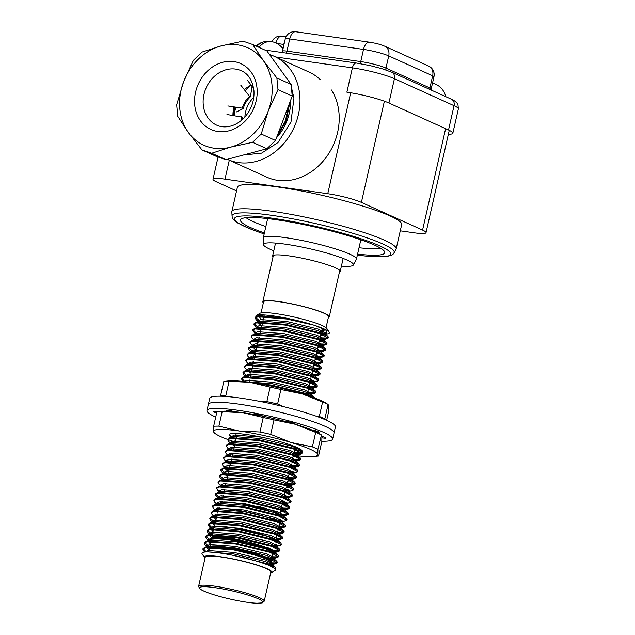 <?xml version="1.0" encoding="UTF-8"?>
<svg xmlns="http://www.w3.org/2000/svg" width="635" height="635" viewBox="0 0 635 635"><rect width="100%" height="100%" fill="white"/><g stroke="black" fill="none" stroke-linecap="round" stroke-linejoin="round"><path stroke-width="0.95" d="M271.367 562.086L271.502 561.475A31.941 4.151 -167.2 0 0 271.351 560.888L270.978 560.3A31.433 4.088 -167.2 0 0 244.253 550.601A31.433 4.088 -167.2 0 0 210.201 546.489L209.606 546.854A31.941 4.151 -167.2 0 0 209.217 547.322L209.074 547.934A31.941 4.151 12.8 0 1 244.07 551.64A31.941 4.151 12.8 0 1 271.367 562.086A31.941 4.151 12.8 0 1 270.978 562.554L270.7 562.721M211.526 539.417L209.875 546.687L211.526 539.417A31.433 4.088 12.8 0 1 245.967 543.068A31.433 4.088 12.8 0 1 272.836 553.339L271.185 560.618L272.836 553.339M209.455 548.529L208.685 551.91L209.455 548.529A31.433 4.088 12.8 0 1 243.896 552.18A31.433 4.088 12.8 0 1 270.764 562.459L270.065 565.531L270.764 562.459M209.399 548.791L209.225 548.529A31.941 4.151 12.8 0 1 209.074 547.934M271.351 560.888A31.941 4.151 -167.2 0 0 244.205 551.037A31.941 4.151 -167.2 0 0 209.606 546.854M198.612 586.311L205.24 557.165A33.639 4.374 12.8 0 1 242.094 561.07A33.639 4.374 12.8 0 1 270.835 572.064L264.216 601.218L262.231 602.909L256.683 603.25C252.103 603.052 246.197 602.274 238.974 600.916C223.758 598.099 204.311 592.59 199.66 588.685L198.612 586.311A33.639 4.374 12.8 0 1 235.466 590.217A33.639 4.374 12.8 0 1 264.216 601.218M211.471 539.679L211.296 539.409A31.941 4.151 12.8 0 1 211.145 538.813A31.941 4.151 12.8 0 1 246.142 542.528A31.941 4.151 12.8 0 1 273.439 552.966A31.941 4.151 12.8 0 1 273.05 553.434L272.772 553.601M251.095 543.131A31.941 4.151 12.8 0 1 273.423 551.767A31.941 4.151 12.8 0 1 273.574 552.363L273.439 552.966M211.145 538.813L211.288 538.21A31.941 4.151 12.8 0 1 211.677 537.734A31.941 4.151 12.8 0 1 246.277 541.917M273.423 551.767L273.05 551.18A31.433 4.088 -167.2 0 0 243.443 540.814A31.433 4.088 -167.2 0 0 212.273 537.369L211.677 537.734M279.392 522.843A31.433 4.088 -167.2 0 0 248.079 512.175A31.433 4.088 -167.2 0 0 218.353 509.461L219.242 507.778M279.606 523.526L278.789 527.129L284.615 526.986L278.527 528.296L275.598 541.187A31.433 4.088 -167.2 0 0 275.606 541.131A31.433 4.088 -167.2 0 0 245.848 530.233A31.433 4.088 -167.2 0 0 214.305 527.201A31.433 4.088 -167.2 0 0 214.289 527.256L217.321 513.913M270.605 573.08A34.576 4.493 -167.2 0 0 271.335 572.786A34.576 4.493 -167.2 0 0 232.743 558.879A34.576 4.493 -167.2 0 0 204.478 557.593A34.576 4.493 -167.2 0 0 205.01 558.181M255.961 316.817A37.719 4.905 12.8 0 1 256.262 315.587A37.719 4.905 12.8 0 1 286.814 318.246A37.719 4.905 12.8 0 1 313.952 325.176L286.639 319.008L257.826 316.809L255.333 318.238L256.373 320.143L262.326 323.612M321.62 338.693L325.858 338.78L328.208 337.987L319.857 333.542L285.258 325.088L256.445 322.882L253.952 324.318L256.675 327.739M257.453 327.922L258.707 328.612M320.238 344.773L324.477 344.861L326.827 344.067L318.476 339.622L283.877 331.168L255.064 328.962L252.571 330.398L255.294 333.82M256.072 334.002L257.326 334.685M318.857 350.845L323.096 350.941L325.445 350.147L317.095 345.702L282.496 337.241L253.683 335.042L251.19 336.471L252.23 338.376L254.222 339.804M254.691 340.082L258.183 341.852M315.722 356.767L321.715 357.021L324.064 356.227L315.714 351.774L281.115 343.321L252.301 341.122L249.809 342.551L252.532 345.972M253.309 346.162L256.802 347.924M316.095 363.006L320.334 363.101L322.683 362.307L314.333 357.854L279.733 349.401L250.92 347.202L248.428 348.631L249.468 350.536L255.199 355.005M251.381 351.909L253.182 352.925M314.714 369.086L318.953 369.173L321.302 368.379L312.952 363.934L278.352 355.481L249.539 353.282L247.047 354.711L248.087 356.616L251.801 359.005M313.333 375.166L317.571 375.253L319.921 374.459L311.571 370.014L276.971 361.561L248.158 359.354L245.666 360.791L248.388 364.212M249.166 364.395L250.42 365.085M310.197 381.087L316.19 381.333L318.54 380.54L310.19 376.095L275.598 367.641L246.777 365.435L244.284 366.863L247.007 370.292M247.237 370.149L249.039 371.157M308.816 387.167L314.809 387.413L317.159 386.62L308.808 382.175L274.217 373.713L245.396 371.515L242.903 372.943L243.943 374.848L247.658 377.238M307.435 393.24L313.428 393.494L315.778 392.7L307.427 388.247L272.836 379.793L244.015 377.595L241.522 379.024L243.237 381.476M313.38 397.526L306.046 394.327L271.455 385.874L264.47 384.754M262.588 415.933L257.564 415.147M293.624 454.033L299.617 454.279L301.966 453.485L293.616 449.04L259.024 440.587L230.203 438.38L227.711 439.817L228.751 441.714L234.704 445.191M293.997 460.272L298.236 460.359L300.585 459.565L292.235 455.12L257.643 446.659L228.822 444.46L226.33 445.889L227.37 447.794L230.195 450.334M229.283 449.175L231.084 450.183M290.862 466.185L296.855 466.439L299.204 465.645L290.854 461.193L256.262 452.739L227.441 450.54L224.949 451.969L227.679 455.39M227.901 455.255L229.703 456.263M291.235 472.424L295.473 472.519L297.823 471.726L289.473 467.273L254.881 458.819L226.06 456.621L223.568 458.049L224.607 459.954L230.338 464.423M226.52 461.327L230.561 463.423M288.099 478.345L294.092 478.592L296.442 477.798L288.092 473.353L253.5 464.899L224.679 462.701L222.186 464.129L223.226 466.034L226.941 468.424M286.718 484.426L292.711 484.672L295.061 483.878L286.71 479.433L252.119 470.979L223.298 468.781L220.805 470.21L221.845 472.107L227.576 476.583M223.758 473.488L225.56 474.504M287.091 490.664L289.877 490.791M288.893 491.673L293.68 489.958L285.329 485.513L250.738 477.06L221.917 474.853L219.424 476.282L220.464 478.187L224.179 480.576M283.956 496.586L289.949 496.832L292.298 496.038L283.948 491.593L249.357 483.132L220.535 480.933L218.043 482.362L219.083 484.267L221.909 486.807M220.996 485.648L222.798 486.656M284.329 502.817L287.115 502.944M282.289 503.928L286.496 503.745L290.917 502.118L282.567 497.665L247.975 489.212L219.154 487.013L216.662 488.442L217.702 490.347L221.417 492.736M282.948 508.897L287.187 508.992L289.536 508.198L281.186 503.745L246.594 495.292L217.773 493.093L215.281 494.522L216.321 496.427L218.313 497.856M218.781 498.134L222.274 499.896M279.813 514.818L285.806 515.064L288.155 514.279L279.805 509.826L245.213 501.372L216.392 499.173L213.9 500.602L214.94 502.507L218.654 504.896M280.186 521.057L282.972 521.184M279.583 522.216L282.353 521.978L286.774 520.351L278.424 515.906L243.832 507.452L215.011 505.254L212.519 506.674L213.558 508.579L217.726 512.135M215.471 509.961L217.916 511.294M284.615 526.986L285.393 526.431L277.043 521.986L242.451 513.532L213.63 511.326L211.137 512.755L212.177 514.66L216.535 517.374M277.424 533.217L281.662 533.305L284.012 532.511L275.661 528.066L241.07 519.605L212.249 517.406L209.756 518.835L210.796 520.74L215.154 523.454M276.027 539.29L278.828 539.425M275.765 540.456L278.209 540.218L282.631 538.591L274.28 534.138L239.689 525.685L210.868 523.486L208.375 524.915L209.415 526.82L213.773 529.534M274.645 545.37L278.908 545.465L281.249 544.671L272.899 540.218L238.308 531.765L209.487 529.566L206.994 530.995L208.034 532.9L212.392 535.615M273.264 551.45L277.527 551.537L279.876 550.751L271.518 546.298L236.926 537.845L208.105 535.646L205.613 537.075L206.653 538.98L211.01 541.695M271.883 557.53L276.146 557.617L278.495 556.824L270.137 552.379L235.545 543.925L206.724 541.726L204.232 543.155L205.272 545.052L209.169 547.537M270.502 563.61L274.764 563.697L277.114 562.904L268.756 558.459L234.164 550.005L205.343 547.799L202.851 549.235L205.057 552.029M275.407 569.349L275.733 568.984L267.375 564.539L260.088 562.245A37.719 4.905 -167.2 0 0 232.95 555.323A37.719 4.905 -167.2 0 0 202.12 553.918L204.478 557.593M257.207 316.238L259.27 315.627L286.814 318.246L258 316.047L255.5 317.476L262.501 322.85M320.04 337.772L326.033 338.018L328.382 337.233L327.938 336.415L320.024 332.78L285.433 324.326L256.619 322.128L254.119 323.556L257.969 327.358M258.882 327.851L260.374 328.589M318.659 343.852L324.652 344.099L327.001 343.305L326.557 342.495L318.643 338.86L284.051 330.406L255.238 328.208L252.738 329.636L256.588 333.438M257.5 333.931L258.993 334.661M317.278 349.933L323.271 350.179L325.62 349.385L325.176 348.575L317.262 344.94L282.67 336.486L253.857 334.28L251.349 336.113M254.159 338.899L255.206 339.519M256.119 340.003L258.358 341.09M315.897 356.013L321.889 356.259L324.239 355.465L323.794 354.647L315.881 351.02L281.289 342.559L252.476 340.36L249.976 342.186M252.778 344.98L253.825 345.599M254.738 346.083L256.23 346.821M314.515 362.093L320.508 362.339L322.858 361.545L322.413 360.728L314.5 357.092L279.908 348.639L251.095 346.44L248.595 347.869L254.849 352.901M313.134 368.165L319.127 368.419L321.477 367.625L321.032 366.808L313.126 363.172L278.527 354.719L249.714 352.52L247.213 354.346M250.015 357.132L251.063 357.751M251.976 358.243L253.468 358.981M311.753 374.245L317.746 374.491L320.096 373.697L319.651 372.888L311.745 369.252L277.146 360.799L248.333 358.6L245.832 360.426M248.634 363.212L249.682 363.831M250.595 364.323L252.087 365.061M310.372 380.325L313.88 380.587M318.445 380.119L318.27 378.968L310.364 375.333L275.765 366.879L246.951 364.68L244.451 366.506M247.253 369.292L248.301 369.911M249.214 370.403L251.452 371.483M308.991 386.405L314.984 386.651L317.333 385.858L316.889 385.048L308.983 381.413L274.383 372.959L245.57 370.753L243.07 372.189L246.92 375.991M247.833 376.476L249.325 377.214M307.61 392.486L313.603 392.732L315.952 391.938L315.508 391.12L307.602 387.493L273.002 379.031L244.189 376.833L241.689 378.262L244.832 381.659M314.579 397.962L314.127 397.2L306.221 393.565L271.621 385.112L252.389 382.683M293.799 453.271L299.791 453.517L302.141 452.723L301.696 451.914L293.791 448.278L259.191 439.825L230.378 437.626L227.878 439.452M230.68 442.238L234.132 444.079M292.417 459.351L298.41 459.597L300.76 458.803L300.315 457.994L292.41 454.358L257.81 445.905L228.997 443.698L226.497 445.532M229.298 448.318L232.751 450.159M291.036 465.431L297.029 465.677L299.379 464.883L298.934 464.074L291.028 460.439L256.429 451.977L227.616 449.778L225.115 451.604M227.917 454.398L228.965 455.017M229.878 455.501L231.37 456.24M289.655 471.511L293.164 471.765M297.728 471.305L297.553 470.146L289.647 466.511L255.048 458.057L226.235 455.859L223.734 457.684M226.536 460.478L230.735 462.669M288.274 477.583L294.267 477.837L296.616 477.044L296.172 476.226L288.266 472.591L253.667 464.137L224.853 461.939L222.353 463.764M225.155 466.55L228.608 468.4M286.893 483.664L292.886 483.91L295.235 483.116L294.791 482.306L286.885 478.671L252.285 470.217L223.472 468.019L220.972 469.448L227.227 474.48M285.512 489.744L289.02 490.006M293.584 489.537L293.41 488.386L285.504 484.751L250.904 476.298L222.091 474.099L219.591 475.528L225.846 480.552M284.131 495.824L287.639 496.086M292.203 495.617L292.029 494.467L284.123 490.831L249.523 482.378L220.71 480.171L218.21 482.005M221.012 484.791L224.465 486.632M282.75 501.904L286.258 502.166M290.822 501.698L290.647 500.547L282.742 496.911L248.142 488.45L219.329 486.251L216.829 488.077M219.631 490.871L223.83 493.062M281.368 507.984L287.361 508.23L289.711 507.436L289.266 506.619L281.361 502.983L246.761 494.53L217.948 492.331L215.448 493.76L219.297 497.562M220.21 498.054L222.448 499.142M279.987 514.056L285.98 514.31L288.33 513.517L287.885 512.699L279.979 509.064L245.38 500.61L216.567 498.411L214.066 500.237M216.868 503.023L217.916 503.642M218.829 504.134L219.758 504.603M280.027 520.271L282.115 520.398M286.679 519.93L286.504 518.779L278.598 515.144L243.999 506.69L215.186 504.492L212.685 506.317M215.487 509.103L218.091 510.54M278.963 526.375L283.218 526.463L285.567 525.669L285.123 524.859L277.217 521.224L242.618 512.77L213.804 510.572L211.304 512.397M214.106 515.183L216.71 516.612M277.582 532.455L281.837 532.543L284.186 531.749L283.742 530.939L275.836 527.304L241.237 518.851L212.423 516.644L209.931 518.073L215.328 522.692M276.201 538.528L280.456 538.623L282.805 537.829L282.361 537.019L274.455 533.384L239.855 524.923L211.042 522.724L208.55 524.153L212.392 527.963M213.304 528.447L213.947 528.772M274.82 544.608L276.59 544.711M281.154 544.251L280.98 543.092L273.074 539.456L238.474 531.003L209.661 528.804L207.169 530.233L212.566 534.853M273.439 550.688L277.693 550.783L280.043 549.989L279.598 549.172L271.693 545.536L237.093 537.083L208.28 534.884L205.788 536.313L211.185 540.933M272.058 556.768L276.312 556.855L278.662 556.069L278.217 555.252L270.312 551.617L235.712 543.163L206.899 540.964L204.406 542.393L209.558 546.886M270.677 562.848L274.931 562.935L277.281 562.142L276.836 561.332L268.93 557.697L234.331 549.243L205.518 547.045L203.025 548.465L206.319 551.958M275.63 568.563L275.455 567.412L267.549 563.777L232.95 555.323M256.262 315.587L259.985 313.293A34.576 4.493 12.8 0 1 287.988 315.73A34.576 4.493 12.8 0 1 326.842 328.485L329.2 332.161A37.719 4.905 12.8 0 1 320.889 334.034M325.668 329.978A34.576 4.493 12.8 0 1 321.739 330.287M263.803 317.127A34.576 4.493 12.8 0 1 261.168 315.706M321.818 329.954A33.322 4.334 -167.2 0 0 324.906 329.549M261.985 315.682A33.322 4.334 -167.2 0 0 263.874 316.794M339.431 272.082A34.671 4.508 -167.2 0 0 340.209 271.391A34.671 4.508 -167.2 0 0 307.403 259.318A34.671 4.508 -167.2 0 0 272.59 256.032A34.671 4.508 -167.2 0 0 272.994 256.984M280.821 516.787A31.123 4.048 -167.2 0 0 280.67 516.223L279.606 514.564A29.71 3.866 -167.2 0 0 258.842 506.532M280.67 516.223A31.123 4.048 -167.2 0 0 251.365 505.96A31.123 4.048 -167.2 0 0 220.496 502.555A31.123 4.048 -167.2 0 0 220.123 503.007L220.067 503.237M320.961 333.724L326.652 333.097L325.914 330.129L313.952 325.176A37.719 4.905 12.8 0 1 329.2 332.161M271.335 572.786L275.05 570.484A37.719 4.905 -167.2 0 0 260.088 562.245M325.168 333.534L325.842 333.058L318.222 329.073L286.734 321.469L260.493 319.564L258.215 320.889L258.31 321.588M258.469 321.874L259.191 322.683L258.31 321.889M319.58 339.804L324.461 339.138L316.841 335.153L285.353 327.549L259.112 325.636L256.834 326.969L256.929 327.668M257.088 327.954L260.723 330.692M318.198 345.877L320.945 345.908L323.08 345.218L315.46 341.233L283.972 333.629L257.731 331.716L255.453 333.05L256.318 334.732L255.548 334.05M316.817 351.957L319.564 351.988L321.699 351.29L314.079 347.305L282.591 339.709L256.349 337.796L254.071 339.122L254.937 340.812L254.167 340.122M255.048 340.916L257.961 342.852M315.436 358.037L320.318 357.37L312.698 353.385L281.21 345.789L254.968 343.876L252.69 345.202L253.555 346.893L252.786 346.202M314.055 364.117L315.825 364.173M317.897 364.014L318.937 363.45L311.317 359.466L279.829 351.861L253.587 349.956L251.309 351.282L252.285 353.076M312.674 370.197L317.556 369.53L309.936 365.546L278.447 357.942L252.206 356.037L249.928 357.362L250.793 359.053M311.293 376.277L313.063 376.325M315.135 376.174L316.174 375.61L308.554 371.626L277.066 364.022L250.825 362.109L248.547 363.442L248.642 364.141M248.801 364.426L249.412 365.125L248.65 364.442M309.912 382.349L312.658 382.381L314.793 381.683L307.181 377.706L275.685 370.102L249.444 368.189L247.166 369.522L248.031 371.205L247.269 370.522M248.142 371.308L251.055 373.245M308.531 388.429L310.301 388.485M312.372 388.334L313.412 387.763L305.8 383.778L274.304 376.182L248.063 374.269L245.785 375.602L246.65 377.285L245.888 376.595M307.149 394.51L308.92 394.565M310.991 394.414L312.031 393.843L304.419 389.858L272.923 382.262L246.682 380.349L244.427 381.611M294.719 449.223L296.489 449.27M298.561 449.12L299.522 448.715M261.374 437.126L234.251 435.054L231.973 436.388L232.839 438.071M293.338 455.295L296.093 455.327L298.22 454.636L290.608 450.652L259.112 443.047L232.87 441.134L230.592 442.468L231.458 444.151M228.751 441.714L234.482 446.191M291.957 461.375L293.727 461.431M295.799 461.28L296.839 460.708L289.227 456.724L257.731 449.128L231.489 447.215L229.211 448.54L230.076 450.231M290.576 467.455L295.458 466.788L287.845 462.804L256.349 455.208L230.108 453.295L227.83 454.62L228.695 456.311L227.933 455.62M289.195 473.535L290.965 473.591M293.037 473.44L294.076 472.869L286.464 468.884L254.968 461.28L228.727 459.375L226.449 460.7L227.433 462.494M287.814 479.615L289.584 479.671M291.655 479.512L292.695 478.949L285.083 474.964L253.587 467.36L227.346 465.455L225.068 466.781L225.933 468.471M223.226 466.034L228.957 470.503M286.433 485.696L288.203 485.743M290.274 485.592L291.314 485.029L283.702 481.044L252.206 473.44L225.965 471.527L223.687 472.861L224.552 474.543M285.051 491.768L286.822 491.823M289.258 491.585L289.933 491.101L282.321 487.124L250.825 479.52L224.584 477.607L222.306 478.941L223.171 480.624M283.67 497.848L286.425 497.88L288.552 497.181L280.94 493.197L249.444 485.6L223.202 483.687L220.924 485.021L221.79 486.704M286.496 503.745L287.171 503.261L279.559 499.277L248.063 491.68L221.821 489.768L219.543 491.101L220.409 492.784M280.908 510.008L285.79 509.341L278.178 505.357L246.682 497.753L220.44 495.848L218.162 497.173L219.027 498.864M280.614 516.136L281.297 516.144M283.369 515.985L284.409 515.422L276.796 511.437L245.3 503.833L219.059 501.928L216.781 503.253L217.646 504.944L216.884 504.253M282.353 521.978L283.027 521.502L275.415 517.517L243.919 509.913L217.678 508L215.4 509.333L216.384 511.119M280.972 528.058L281.646 527.574L274.034 523.597L242.538 515.993L216.297 514.08L214.019 515.414L216.344 518.208M277.146 534.376L280.265 533.654L272.653 529.669L241.157 522.073L214.916 520.16L212.638 521.494L214.963 524.288M278.209 540.218L278.884 539.734L271.272 535.75L239.776 528.153L213.535 526.24L211.257 527.566L213.582 530.368M274.383 546.537L277.503 545.814L269.891 541.83L238.395 534.225L212.153 532.32L209.875 533.646L212.201 536.448M273.518 552.609L276.122 551.894L268.51 547.91L237.014 540.306L210.772 538.401L208.494 539.726L210.82 542.528M271.621 558.697L274.741 557.975L267.129 553.99L235.633 546.386L209.391 544.473L207.121 545.806L207.208 546.505M207.375 546.791L209.161 548.418M270.24 564.769L273.36 564.055L265.748 560.07L234.251 552.466L208.01 550.553L205.732 551.886M320.611 335.24L323.366 335.272L325.493 334.574L325.842 333.058M327.938 336.415L325.112 333.875L317.881 330.589L286.385 322.993L260.144 321.08L257.873 322.413L261.755 326.136M319.23 341.32L324.112 340.654M326.557 342.495L323.731 339.955L316.5 336.669L285.004 329.073L258.762 327.16L254.444 328.398M256.786 327.977L256.469 328.755M259.151 331.51L260.374 332.216M317.849 347.401L322.731 346.734M325.176 348.575L322.35 346.035L315.119 342.749L283.623 335.145L257.381 333.24L255.087 334.835M257.77 337.582L258.993 338.288M316.468 353.481L321.135 353.092M321.35 352.814L320.969 352.108L313.738 348.829L282.242 341.225L256 339.32L251.682 340.55M254.032 340.138L253.706 340.916M256.389 343.662L257.612 344.368M315.087 359.561L319.754 359.172M322.413 360.728L319.588 358.188L312.356 354.909L280.86 347.305L254.619 345.392L252.349 346.726L256.23 350.449M313.706 365.633L318.373 365.252M321.032 366.808L318.206 364.268L310.975 360.982L279.479 353.385L253.238 351.472L250.944 353.068M253.627 355.822L254.849 356.529M312.325 371.713L316.992 371.332M319.651 372.888L316.825 370.348L309.594 367.062L278.098 359.466L251.857 357.553L249.563 359.148M252.246 361.902L253.468 362.609M314.492 377.746L315.611 377.404M318.27 378.968L315.444 376.428L308.213 373.142L276.717 365.546L250.476 363.633L246.158 364.871M248.507 364.45L248.182 365.228M250.865 367.983L252.087 368.689M309.562 383.873L314.23 383.484M316.889 385.048L314.063 382.508L306.832 379.222L275.336 371.618L249.095 369.713L246.801 371.308M249.484 374.055L250.706 374.761M308.181 389.953L312.849 389.565M315.508 391.12L312.682 388.58L305.451 385.302L273.955 377.698L247.713 375.793L245.42 377.388M248.102 380.135L249.325 380.841M309.158 396.073L311.467 395.645M314.127 397.2L311.301 394.66L304.07 391.382L272.574 383.778L246.42 381.849M235.68 434.848L236.895 435.554M294.37 450.739L299.037 450.35M301.696 451.914L298.871 449.374L291.64 446.087L260.144 438.491L233.91 436.578L231.608 438.174M234.299 440.928L235.514 441.635M292.989 456.819L297.656 456.43M300.315 457.994L297.49 455.454L290.258 452.168L258.762 444.564L232.529 442.658L230.227 444.254M232.918 447L234.132 447.707M291.608 462.899L296.275 462.51M296.497 462.232L296.108 461.526L288.877 458.248L257.381 450.644L231.148 448.739L228.846 450.334M231.537 453.08L232.751 453.787M293.775 468.924L295.116 468.312L294.727 467.606L287.496 464.328L256 456.724L229.767 454.811L227.465 456.414M230.156 459.161L231.37 459.867M288.846 475.051L293.513 474.67M296.172 476.226L293.346 473.686L286.115 470.4L254.619 462.804L228.386 460.891L226.084 462.494M228.775 465.241L229.989 465.947M287.464 481.132L292.132 480.751M294.791 482.306L291.965 479.766L284.734 476.48L253.238 468.884L227.005 466.971L224.726 468.297L228.608 472.027M286.083 487.212L288.838 487.236L290.973 486.545L290.584 485.846L283.353 482.56L251.857 474.964L225.623 473.051L223.322 474.647M226.012 477.401L227.227 478.107M288.25 493.244L289.592 492.625L289.933 491.101M292.029 494.467L289.203 491.927L281.972 488.64L250.476 481.036L224.242 479.131L221.94 480.727M224.631 483.473L225.846 484.18M286.869 499.316L287.988 498.983M290.647 500.547L287.822 497.999L280.591 494.721L249.095 487.116L222.861 485.211L220.559 486.807M223.25 489.553L224.465 490.26M285.488 505.397L286.607 505.063M289.266 506.619L286.441 504.079L279.209 500.801L247.713 493.197L221.48 491.284L219.178 492.887M221.869 495.633L223.083 496.34M280.559 511.524L285.226 511.143M285.448 510.865L285.059 510.159L277.828 506.873L246.332 499.277L220.099 497.364L217.797 498.967M220.488 501.714L221.186 502.126M282.726 517.557L284.067 516.938L283.678 516.239L276.447 512.953L244.951 505.357L218.718 503.444L214.392 504.682M216.741 504.269L216.416 505.039M279.559 523.74L282.464 523.296M285.123 524.859L282.297 522.319L275.066 519.033L243.57 511.437L217.337 509.524L215.035 511.119M278.178 529.82L281.305 529.098M283.742 530.939L280.916 528.399L273.685 525.113L242.189 517.509L215.956 515.604L213.677 516.93L215.995 519.732M278.582 535.789L279.924 535.178M282.361 537.019L279.535 534.472L272.304 531.193L240.808 523.589L214.574 521.684L212.296 523.01L214.614 525.812M275.415 541.972L278.543 541.258L278.154 540.552L270.923 537.274L239.427 529.669L213.193 527.756L210.915 529.09L213.233 531.892M274.034 548.053L277.162 547.33L276.773 546.632L269.542 543.346L238.046 535.75L211.812 533.837L209.534 535.17L211.59 537.789M272.653 554.133L275.78 553.41L275.392 552.712L268.16 549.426L236.665 541.83L210.431 539.917L208.153 541.25L210.471 544.044M271.272 560.213L274.399 559.491L274.01 558.792L266.779 555.506L235.283 547.91L209.05 545.997L206.772 547.33L209.09 550.124M271.677 566.19L273.018 565.571L272.629 564.872L265.398 561.586L233.902 553.982L208.336 551.958M258.556 315.952L261.199 319.191M273.669 42.14A18.058 14.668 92.3 0 0 273.248 42.013A18.058 14.668 92.3 0 0 259.723 46.569A15.605 2.032 -167.2 0 0 256.961 46.442M256.842 46.395A18.058 14.668 -87.7 0 1 264.636 41.664A18.058 14.668 -87.7 0 1 268.946 41.585M214.281 432.959L213.527 431.498L213.638 426.283L216.924 411.805L221.742 411.313A53.443 6.945 12.8 0 1 243.134 412.726L263.231 417.52L259.945 431.998A58.785 7.644 12.8 0 1 270.693 434.38L273.987 419.902L295.259 424.267L315.682 432.395L312.396 446.873A58.785 7.644 12.8 0 1 317.897 449.358L321.461 434.927L318.968 433.403A53.443 6.945 12.8 0 0 295.259 424.267A53.443 6.945 12.8 0 0 243.134 412.726L222.179 411.702A58.785 7.644 -167.2 0 0 216.924 411.805M213.638 426.283A58.785 7.644 12.8 0 1 218.884 426.172L222.179 411.702M218.884 426.172L238.99 430.967L259.945 431.998M270.693 434.38L291.116 442.5L312.396 446.873M317.897 449.358L317.794 454.573L318.54 456.033L321.826 441.555L321.929 436.34L321.183 434.888A58.785 7.644 -167.2 0 0 315.682 432.395M235.41 442.087A53.443 6.945 12.8 0 1 216.495 434.435A53.443 6.945 12.8 0 1 213.527 431.498A53.443 6.945 12.8 0 1 238.99 430.967A53.443 6.945 12.8 0 1 291.116 442.5A53.443 6.945 12.8 0 1 317.794 454.573A53.443 6.945 12.8 0 1 313.714 456.525L318.54 456.033M232.418 437.698A37.465 4.874 12.8 0 1 229.584 434.189A37.465 4.874 12.8 0 1 266.74 438.285A37.465 4.874 12.8 0 1 302.014 450.644A37.465 4.874 12.8 0 1 293.973 452.517M236.037 439.349A37.465 4.874 12.8 0 1 234.259 438.587M313.714 456.525A53.443 6.945 12.8 0 1 297.918 455.835L298.22 454.636M295.608 455.549A53.443 6.945 12.8 0 1 293.346 455.255M236.887 435.594A34.322 4.461 12.8 0 1 235.458 434.872M298.847 448.35A34.322 4.461 12.8 0 1 294.823 448.762M273.987 419.902A58.785 7.644 -167.2 0 0 263.231 417.52M321.85 441.238A64.445 8.382 -167.2 0 0 332.645 439.079L334.026 432.999A64.445 8.382 -167.2 0 0 303.054 418.433A64.445 8.382 -167.2 0 0 239.022 404.162A64.445 8.382 -167.2 0 0 208.344 404.447L209.725 398.367A64.445 8.382 -167.2 0 1 240.403 398.089A64.445 8.382 -167.2 0 1 304.435 412.353A64.445 8.382 -167.2 0 1 335.407 426.918L334.026 432.999A64.445 8.382 -167.2 0 0 303.054 418.433A64.445 8.382 -167.2 0 0 239.022 404.162A64.445 8.382 -167.2 0 0 208.344 404.447L206.962 410.528A64.445 8.382 -167.2 0 0 215.717 417.116M321.993 437.777A5.263 0.683 -167.2 0 0 326.088 438.023A5.263 0.683 -167.2 0 0 321.937 436.388M217.297 411.766A5.263 0.683 -167.2 0 0 213.511 411.583A5.263 0.683 -167.2 0 0 216.662 412.948M234.148 411.647A5.263 0.683 -167.2 0 0 228.886 410.416A5.263 0.683 -167.2 0 0 226.036 410.385A5.263 0.683 -167.2 0 0 227.417 411.194M263.319 416.29A5.263 0.683 -167.2 0 0 257.699 414.56A5.263 0.683 -167.2 0 0 253.317 414.258A5.263 0.683 -167.2 0 0 253.349 414.369M294.965 424.18A5.263 0.683 -167.2 0 0 295.196 424.037A5.263 0.683 -167.2 0 0 291.425 422.497A5.263 0.683 -167.2 0 0 285.567 421.529M317 432.308A5.263 0.683 -167.2 0 0 319.072 432.229A5.263 0.683 -167.2 0 0 311.769 429.943M332.645 439.079A64.445 8.382 -167.2 0 0 301.673 424.513A64.445 8.382 -167.2 0 0 237.641 410.242A64.445 8.382 -167.2 0 0 206.962 410.528M255.246 414.711L255.373 414.179M291.608 423.196L291.751 422.585M316.603 432.102L316.825 431.125M294.799 424.132L294.894 423.712M227.814 411.21L228.021 410.297M326.652 420.33L328.732 411.162L328.835 405.948L328.089 404.487L324.802 418.965A58.785 7.644 12.8 0 0 319.302 416.473L315.539 415.965M322.588 402.003L302.165 393.875A53.443 6.945 -167.2 0 1 325.874 403.011L328.089 404.487A58.785 7.644 -167.2 0 0 322.588 402.003L319.302 416.473M280.892 389.509A58.785 7.644 -167.2 0 0 270.137 387.128L250.039 382.333A53.443 6.945 -167.2 0 1 302.165 393.875L280.892 389.509L277.598 403.979L282.98 406.495M229.084 381.302L225.79 395.78A58.785 7.644 12.8 0 0 220.543 395.891L223.83 381.413L228.648 380.921A53.443 6.945 -167.2 0 1 250.039 382.333L229.084 381.302A58.785 7.644 -167.2 0 0 223.83 381.413M270.137 387.128L266.851 401.606L261.255 401.669M266.851 401.606A58.785 7.644 12.8 0 1 277.598 403.979M269.518 54.546A56.586 47.339 114.4 0 1 274.296 56.348A56.586 47.339 114.4 0 1 298.394 114.617A56.586 47.339 114.4 0 1 227.632 159.441A56.586 47.339 114.4 0 1 227.338 159.306M331.478 89.987A56.586 47.339 114.4 0 1 337.614 132.374A56.586 47.339 114.4 0 1 266.851 177.197L227.632 159.441M274.296 56.348L309.126 72.112A56.586 47.339 114.4 0 1 320.231 79.597M290.52 100.576A45.672 38.211 114.4 0 1 276.511 137.732M357.346 255.143L370.03 256.484L385.977 256.643L391.501 255.286L393.422 253.873L396.018 249.309A84.249 10.954 -167.2 0 0 396.153 248.944L401.677 224.631A84.249 10.954 -167.2 0 0 390.144 215.979A84.249 10.954 -167.2 0 0 298.887 190.492A84.249 10.954 -167.2 0 0 237.371 187.301L231.846 211.614A84.249 10.954 -167.2 0 0 231.807 212.003L232.18 217.257L233.323 219.369L237.736 222.98L252.23 229.735L264.16 233.974M229.298 160.195L224.988 179.149A25.146 3.27 -167.2 0 0 213.019 179.26A25.146 3.27 -167.2 0 0 216.464 181.84L236.545 190.929M400.264 230.822L414.052 232.783A25.146 3.27 -167.2 0 0 426.022 232.672A25.146 3.27 -167.2 0 0 422.577 230.092L361.394 202.39A25.146 3.27 -167.2 0 0 327.763 193.723L224.988 179.149M246.039 217.694A72.303 9.398 -167.2 0 0 265.843 226.576M359.029 247.745A72.303 9.398 -167.2 0 0 380.73 248.293M357.584 254.103A73.985 9.62 -167.2 0 0 384.794 252.412A73.985 9.62 -167.2 0 0 374.634 245.15A73.985 9.62 -167.2 0 0 295.727 223.004A73.985 9.62 -167.2 0 0 240.586 219.647A73.985 9.62 -167.2 0 0 264.39 232.934M396.153 248.944A84.249 10.954 -167.2 0 0 384.619 240.292A84.249 10.954 -167.2 0 0 293.362 214.805A84.249 10.954 -167.2 0 0 231.846 211.614M273.788 250.762A46.101 5.993 12.8 0 1 269.835 249.118A46.101 5.993 12.8 0 1 263.501 244.594L263.239 238.149A47.784 6.215 12.8 0 1 263.263 237.927A47.784 6.215 12.8 0 1 298.148 239.736A47.784 6.215 12.8 0 1 349.909 254.198A47.784 6.215 12.8 0 1 356.449 259.104A47.784 6.215 12.8 0 1 356.37 259.31L353.354 265.009A46.101 5.993 12.8 0 1 341.408 266.128M263.501 244.594A46.101 5.993 12.8 0 1 309.801 248.753A46.101 5.993 12.8 0 1 353.354 265.009M388.914 103.005A31.433 4.088 -167.2 0 0 346.877 92.17L352.401 67.858A31.433 4.088 12.8 0 1 394.438 78.692L454.057 105.68A31.433 4.088 12.8 0 1 458.367 108.902L452.842 133.223A31.433 4.088 -167.2 0 0 448.532 129.992L388.914 103.005L394.438 78.692A6.286 5.263 114.4 0 0 391.763 72.215L451.382 99.203C455.843 101.013 458.137 104.259 457.994 104.767L458.367 108.902M448.373 134.279A31.433 4.088 -167.2 0 0 452.842 133.223M253.786 97.33A25.146 21.042 -65.6 0 0 244.888 116.983M251.254 85.185A37.719 31.559 -65.6 0 0 245.181 90.765M235.926 107.18A37.719 31.559 -65.6 0 0 234.188 115.626M277.725 134.525L285.417 120.96L288.615 105.64M278.971 131.215L287.409 108.831M183.555 81.899L193.381 60.357L202.001 52.078L221.02 45.95A53.443 44.704 -65.6 0 0 183.555 81.899A53.443 44.704 -65.6 0 0 188.397 132.485A53.443 44.704 -65.6 0 0 230.703 147.114A53.443 44.704 -65.6 0 0 268.168 111.165A53.443 44.704 -65.6 0 0 263.327 60.579A53.443 44.704 -65.6 0 0 221.02 45.95L242.943 41.14L252.682 44.506L263.327 60.579L276.876 77.97L277.987 89.622L268.168 111.165L261.247 134.025L252.619 142.303L230.703 147.114L211.685 153.241L201.946 149.876L188.397 132.485L177.752 116.403L176.633 104.759L183.555 81.899M235.093 107.053A40.751 34.092 -65.6 0 0 233.251 115.483M201.946 149.876L216.178 156.321L225.925 159.687L266.859 148.749L275.487 140.47L292.227 96.068L291.108 84.415L266.914 50.951L252.682 44.506M291.108 84.415L276.876 77.97M225.925 159.687L211.685 153.241M266.859 148.749L252.619 142.303M275.487 140.47L261.247 134.025M292.227 96.068L277.987 89.622M251.15 85.05A29.861 24.987 -65.6 0 0 244.554 89.527M234.021 106.886A29.861 24.987 -65.6 0 0 232.926 115.205A29.861 24.987 -65.6 0 0 232.926 115.435M243.388 155.019L261.572 153.138L278.043 142.502L290.989 122.031L293.934 98.092L291.37 87.106M288.115 80.28L284.059 74.66M276.709 137.224L286.25 120.975L289.83 102.418M242.578 119.34A22.003 18.407 114.4 0 1 242.316 117.165L226.973 114.506M241.856 119.983A22.003 18.407 114.4 0 1 241.371 116.737M251.96 86.55L250.476 96.734A22.003 18.407 114.4 0 0 243.229 108.585L236.442 111.927M227.886 105.934L242.284 108.164A22.003 18.407 114.4 0 1 249.531 96.314L250.476 96.734M242.284 108.164L243.229 108.585M249.531 96.314L240.673 85.034M288.83 115.038L285.361 114.276M233.593 113.189L234.45 113.578M247.682 80.645L253.635 88.209M263.342 302.824A34.068 4.429 12.8 0 1 262.827 301.76A34.068 4.429 12.8 0 1 297.021 304.983A34.068 4.429 12.8 0 1 329.263 316.849A34.068 4.429 12.8 0 1 328.406 317.556L328.343 317.54M328.454 317.04A33.441 4.35 -167.2 0 0 328.652 316.714A33.441 4.35 -167.2 0 0 297.005 305.062A33.441 4.35 -167.2 0 0 263.438 301.895A33.441 4.35 -167.2 0 0 263.469 302.276M433.419 83.328A18.058 14.668 92.3 0 0 433.006 83.201A18.058 14.668 92.3 0 0 432.522 83.074M235.037 591.566A32.377 4.207 12.8 0 1 256.334 603.202A32.377 4.207 12.8 0 1 202.041 590.169A32.377 4.207 12.8 0 1 235.037 591.566M445.619 128.675L422.577 230.092M384.381 101.195L361.394 202.39M350.695 92.758L327.763 193.723M357.354 255.103A80.153 10.422 -167.2 0 0 379.801 245.888A80.153 10.422 -167.2 0 0 261.072 216.821A80.153 10.422 -167.2 0 0 264.168 233.934M394.113 252.897A83.185 10.819 -167.2 0 0 382.857 243.991A83.185 10.819 -167.2 0 0 291.378 218.567A83.185 10.819 -167.2 0 0 231.973 216.059M433.951 76.771A9.43 1.222 -167.2 0 0 432.665 75.803L429.903 87.963A9.43 1.222 12.8 0 1 431.189 88.932L433.951 76.771A9.43 9.43 0 0 0 428.649 66.096A9.43 7.89 -65.6 0 1 432.665 75.803L388.731 55.92L385.969 68.08L429.903 87.963A3.143 2.627 114.4 0 0 429.895 89.479M285.242 38.997L282.48 51.157A9.43 1.222 12.8 0 1 286.964 51.117L289.727 38.957A9.43 1.222 -167.2 0 0 285.242 38.997A9.43 9.43 0 0 1 295.759 31.75A9.43 5.016 98.1 0 0 289.727 38.957L363.514 49.419A18.86 2.453 12.8 0 1 388.731 55.92A9.43 7.89 114.4 0 0 384.715 46.212L428.649 66.096M295.759 31.75L369.538 42.212A9.43 5.016 98.1 0 0 363.514 49.419L360.751 61.579A18.86 2.453 12.8 0 1 385.969 68.08A3.143 2.627 -65.6 0 0 386.104 70.033M286.012 53.062A3.143 1.675 -81.9 0 0 286.964 51.117L360.751 61.579A3.143 1.675 -81.9 0 1 359.751 63.563M283.996 44.482A22.003 2.857 12.8 0 1 283.774 44.45L282.829 48.609M276.844 43.466L283.774 44.45A9.43 5.016 98.1 0 1 284.583 41.886M448.532 129.992L454.057 105.68A6.286 5.263 -65.6 0 0 451.382 99.203M275.693 56.975L352.401 67.858A6.286 3.35 98.1 0 1 356.418 63.048L370.181 65.627L382.222 68.786L391.763 72.215M271.923 41.712A9.43 9.43 0 0 1 281.9 36.124A9.43 5.016 98.1 0 0 275.939 43.021M229.132 130.754A36.147 30.242 -65.6 0 0 251.206 72.215A36.147 30.242 -65.6 0 0 197.239 86.63A36.147 30.242 -65.6 0 0 229.132 130.754M241.316 70.747A29.861 24.987 -65.6 0 0 206.24 87.654A29.861 24.987 -65.6 0 0 216.686 125.159C220.932 127.079 225.584 127.389 230.648 126.095C236.268 124.571 241.268 121.237 245.658 116.102C251.738 108.474 254.5 99.997 253.936 90.686C252.484 80.367 248.277 73.723 241.316 70.747M279.519 520.803L279.622 523.383M217.995 510.953L218.297 509.595M255.5 317.476L255.333 318.238M254.119 323.556L253.952 324.31M252.738 329.628L252.571 330.39M251.357 335.709L251.19 336.471M249.976 341.789L249.809 342.551M248.595 347.869L248.428 348.631M247.213 353.949L247.047 354.711M245.832 360.029L245.666 360.783M244.451 366.101L244.284 366.863M243.07 372.181L242.903 372.943M241.689 378.262L241.522 379.024M227.878 439.055L227.711 439.809M226.497 445.127L226.33 445.889M225.115 451.207L224.949 451.969M223.742 457.287L223.568 458.049M222.361 463.367L222.186 464.129M220.98 469.448L220.805 470.202M219.599 475.52L219.424 476.282M218.218 481.6L218.043 482.362M216.837 487.68L216.662 488.442M215.455 493.76L215.281 494.522M214.074 499.84L213.9 500.602M212.693 505.92L212.519 506.674M211.312 512L211.137 512.755M209.931 518.073L209.756 518.835M208.55 524.153L208.375 524.915M207.169 530.233L206.994 530.995M205.788 536.313L205.613 537.075M204.406 542.393L204.232 543.147M203.025 548.473L202.851 549.227M328.382 337.233L328.208 337.987M327.001 343.305L326.827 344.067M325.62 349.385L325.445 350.147M324.239 355.465L324.064 356.227M322.858 361.545L322.683 362.307M321.477 367.625L321.302 368.379M320.096 373.697L319.921 374.459M318.714 379.778L318.54 380.54M317.333 385.858L317.159 386.62M315.952 391.938L315.778 392.7M302.141 452.723L301.966 453.485M300.76 458.803L300.585 459.565M299.379 464.883L299.204 465.645M297.998 470.964L297.823 471.726M296.616 477.044L296.442 477.798M295.235 483.116L295.061 483.878M293.854 489.196L293.68 489.958M292.473 495.276L292.298 496.038M291.092 501.356L290.917 502.118M289.711 507.436L289.536 508.198M288.33 513.517L288.155 514.279M286.949 519.597L286.774 520.351M285.567 525.669L285.393 526.431M284.186 531.749L284.012 532.511M282.805 537.829L282.631 538.591M281.424 543.909L281.249 544.671M280.043 549.989L279.876 550.751M278.662 556.069L278.495 556.824M277.281 562.142L277.114 562.904M275.9 568.222L275.733 568.984M263.628 301.569L261.056 312.904M328.62 316.333L326.041 327.676M275.534 243.062L272.59 256.032M343.162 258.421L340.209 271.391M264.128 315.674L261.596 326.842M261.366 327.835L259.818 334.669M259.175 337.479L257.453 345.075M257.223 346.067L256.072 351.155M255.849 352.147L254.691 357.235M254.468 358.227L254.294 358.989M253.651 361.791L253.309 363.315M253.087 364.307L251.531 371.142M250.888 373.952L250.15 377.222M249.507 380.032L249.023 382.191M237.085 434.737L236.339 438.015M235.704 440.817L234.958 444.087M234.323 446.897L233.577 450.167M232.942 452.977L232.196 456.247M231.561 459.049L230.815 462.328M230.18 465.13L229.433 468.408M228.798 471.21L226.671 480.56M226.036 483.37L225.29 486.64M224.655 489.45L223.909 492.72M223.274 495.522L222.528 498.8M321.715 330.383L321.373 331.899M321.088 333.161L319.992 337.979M319.707 339.241L319.532 339.995M318.953 342.535L318.611 344.059M318.325 345.313L317.23 350.131M316.944 351.393L314.468 362.291M314.182 363.553L313.087 368.371M312.801 369.633L311.706 374.452M311.42 375.714L310.324 380.532M310.039 381.786L308.943 386.604M308.658 387.866L307.562 392.684M307.276 393.946L306.959 395.359M295.283 446.722L293.751 453.477M293.465 454.731L292.37 459.55M292.084 460.812L291.909 461.574M291.338 464.114L290.528 467.654M289.957 470.194L289.608 471.71M289.322 472.972L287.766 479.814M287.195 482.346L286.385 485.886M285.813 488.426L285.464 489.95M285.178 491.204L283.623 498.046M283.051 500.586L282.702 502.102M282.416 503.364L281.321 508.183M281.035 509.445L279.805 514.874M222.044 501.594L220.496 502.555M219.869 504.111L219.694 504.873M219.035 507.802L218.884 508.46M280.226 519.39L279.575 522.256M256.373 320.143L258.056 321.659M327.43 338.542L323.786 339.614M256.929 327.97L257.81 328.755M326.049 344.622L322.405 345.694M324.668 350.703L321.024 351.774M252.23 338.376L253.913 339.9M323.286 356.783L319.643 357.854M321.905 362.863L318.262 363.934M320.524 368.943L316.881 370.007M248.087 356.616L250.904 359.156M319.143 375.015L315.5 376.087M317.762 381.095L314.119 382.167M316.381 387.175L312.737 388.247M243.943 374.848L245.626 376.372M315 393.255L311.356 394.327M242.562 380.929L243.157 381.468M230.132 435.634L232.958 438.174M301.188 454.041L297.545 455.112M299.807 460.121L296.164 461.193M298.426 466.201L294.783 467.273M297.045 472.281L293.402 473.353M295.664 478.361L292.021 479.425M294.283 484.434L290.639 485.505M220.464 478.187L223.29 480.727M291.521 496.594L287.877 497.665M217.702 490.347L220.528 492.887M288.758 508.754L285.115 509.826M216.321 496.427L219.146 498.967M287.377 514.834L283.734 515.898M214.94 502.507L216.63 504.023L216.781 503.253M212.177 514.66L215.003 517.2M283.234 533.067L279.59 534.138M210.796 520.74L213.622 523.28M209.415 526.82L212.241 529.36M280.472 545.227L276.828 546.298M208.034 532.9L210.86 535.44M279.09 551.307L275.447 552.371M206.653 538.98L209.479 541.52M277.709 557.379L274.066 558.451M205.272 545.052L208.097 547.592M276.328 563.459L272.685 564.531M203.891 551.132L204.899 552.045M258.215 320.889L257.873 322.405M256.834 326.969L256.492 328.485M255.453 333.05L255.111 334.566M254.071 339.122L253.73 340.646M252.69 345.202L252.516 345.98M251.309 351.282L250.968 352.806M249.928 357.362L249.753 358.14M248.547 363.442L248.372 364.22M247.166 369.522L246.991 370.292M245.785 375.595L245.443 377.119M231.973 436.388L231.632 437.904M230.592 442.468L230.251 443.984M229.211 448.54L228.87 450.064M227.83 454.62L227.489 456.144M226.449 460.7L226.108 462.224M225.068 466.781L224.726 468.297M223.687 472.861L223.345 474.377M222.306 478.941L221.964 480.457M220.924 485.013L220.583 486.537M219.543 491.093L219.202 492.617M218.162 497.173L217.821 498.697M215.4 509.333L215.059 510.85M214.019 515.414L213.677 516.93M212.638 521.486L212.296 523.01M211.257 527.566L210.915 529.09M209.875 533.646L209.534 535.162M208.494 539.726L208.153 541.242M207.113 545.806L206.772 547.322M324.461 339.138L324.183 340.36M323.08 345.218L322.802 346.44M321.699 351.29L321.421 352.512M320.318 357.37L320.04 358.592M318.937 363.45L318.659 364.673M317.556 369.53L317.278 370.753M316.174 375.61L315.897 376.833M314.793 381.683L314.515 382.913M313.412 387.763L313.134 388.993M312.031 393.843L311.753 395.065M299.561 448.739L299.323 449.778M296.839 460.708L296.561 461.939M295.458 466.788L295.116 468.312M294.076 472.869L293.799 474.091M292.695 478.949L292.354 480.465M291.314 485.029L290.973 486.545M288.552 497.181L288.274 498.411M287.171 503.261L286.893 504.484M285.79 509.341L285.512 510.564M284.409 515.422L284.131 516.644M283.027 521.502L282.75 522.724M281.646 527.574L281.368 528.804M280.265 533.654L279.987 534.884M278.884 539.734L278.543 541.258M277.503 545.814L277.162 547.33M276.122 551.894L275.78 553.41M274.741 557.975L274.399 559.491M273.36 564.055L273.018 565.571M259.469 321.247L255.826 322.318M256.707 333.407L253.063 334.47M320.969 352.108L323.794 354.647M253.944 345.559L250.301 346.631M252.563 351.639L248.92 352.711M251.182 357.719L247.539 358.791M248.42 369.88L244.777 370.943M247.039 375.952L243.395 377.023M233.228 436.745L229.584 437.817M231.846 442.825L228.203 443.889M296.108 461.526L298.934 464.074M230.465 448.897L226.822 449.969M294.727 467.606L297.553 470.146M229.084 454.978L225.441 456.049M227.703 461.058L224.06 462.129M226.322 467.138L222.679 468.209M290.584 485.846L293.41 488.386M224.941 473.218L221.297 474.289M223.56 479.298L219.916 480.362M222.179 485.37L218.535 486.442M220.797 491.45L217.154 492.522M285.059 510.159L287.885 512.699M219.416 497.53L215.773 498.602M283.678 516.239L286.504 518.779M216.654 509.691L213.011 510.762M215.273 515.771L211.63 516.834M213.892 521.843L210.248 522.915M278.154 540.552L280.98 543.092M212.511 527.923L208.867 528.995M276.773 546.632L279.598 549.172M211.13 534.003L207.486 535.075M275.392 552.712L278.217 555.252M209.748 540.083L206.105 541.155M274.01 558.792L276.836 561.332M208.367 546.163L204.724 547.235M272.629 564.872L275.455 567.412M264.636 41.664A18.232 18.232 0 0 0 256.008 46.014M283.004 48.847A18.232 18.232 0 0 0 273.256 42.013M216.495 434.435L214.003 432.911M449.27 130.334L426.022 232.672M218.083 156.972L213.019 179.26M267.652 218.607L263.263 237.927M360.839 239.784L356.449 259.104M265.009 50.086L356.418 63.048M282.48 51.157L281.797 52.467M431.157 90.051L431.189 88.932M281.9 36.124L286.075 36.719M369.538 42.212C374.848 43.236 377.285 43.299 384.715 46.212M329.263 316.849L339.804 270.439M262.827 301.76L273.367 255.349M445.762 96.655A18.232 18.232 0 0 0 433.006 83.201"/></g></svg>
